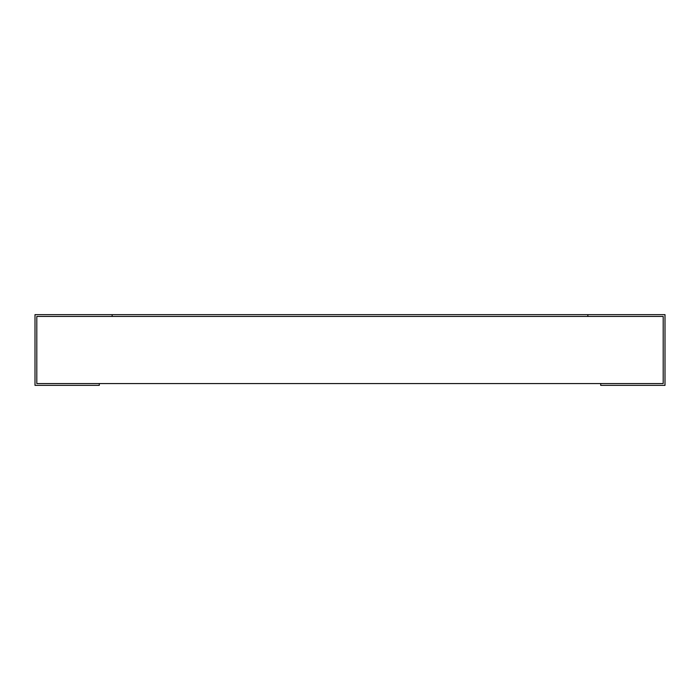 <?xml version="1.0" encoding="UTF-8"?>
<svg xmlns="http://www.w3.org/2000/svg" width="700" height="700" viewBox="0 0 700 700"><rect width="100%" height="100%" fill="white"/><g stroke="black" fill="none" stroke-linecap="round" stroke-linejoin="round"><path stroke-width="0.53" stroke-dasharray="3.5 2.62" d="M36.803 383.556L663.197 383.556L663.197 316.444L36.803 316.444L112.14 316.444L36.803 316.444L36.803 383.556L36.803 316.444M663.197 383.556L600.714 383.556L663.197 383.556L663.197 316.444L587.86 316.444L663.197 316.444M99.286 383.556L99.286 385.359L35 385.359L35 314.641L112.14 314.641L112.14 316.444L112.14 314.641L665 314.641L665 385.359L600.714 385.359L600.714 383.556M587.86 314.641L587.86 316.444L587.86 314.641L587.86 316.444L112.14 316.444L112.14 314.641"/><path stroke-width="1.05" d="M663.197 383.556L663.197 316.444L663.197 383.556L36.803 383.556L36.803 316.444L663.197 316.444M600.714 383.556L600.714 385.359L665 385.359L665 314.641L587.86 314.641L587.86 316.444L112.14 316.444L112.14 314.641L35 314.641L35 385.359L99.286 385.359L99.286 383.556M36.803 383.556L36.803 316.444M112.14 314.641L587.86 314.641"/></g></svg>
